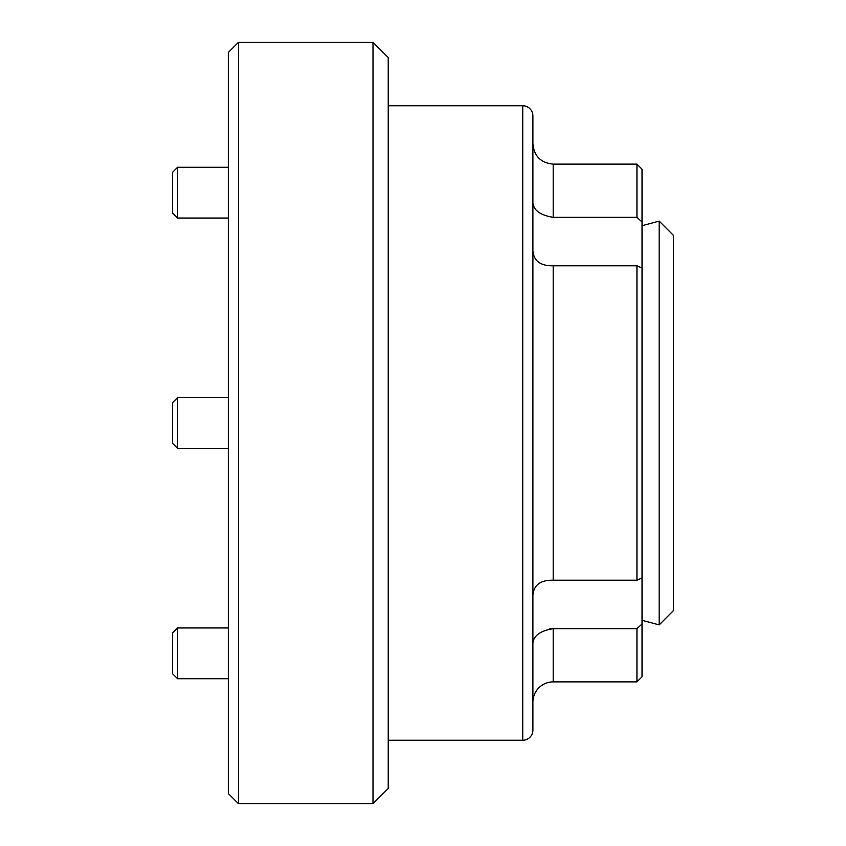 <?xml version="1.0" encoding="UTF-8"?>
<svg xmlns="http://www.w3.org/2000/svg" width="846" height="846" viewBox="0 0 846 846"><rect width="100%" height="100%" fill="white"/><g stroke="black" fill="none" stroke-linecap="round" stroke-linejoin="round"><path stroke-width="1.27" d="M532.895 199.392L532.895 203.177C533.858 210.538 540.626 215.254 553.199 217.327L636.953 217.327L636.953 164.124L553.199 164.124L553.199 217.327M532.895 595.108C533.858 584.946 540.626 579.975 553.199 580.208L636.953 580.208L636.953 265.792L642.029 268.023L642.029 222.012L636.953 217.327M642.029 623.988L642.029 676.8L636.953 681.876L636.953 628.673L642.029 623.988L642.029 577.977L636.953 580.208M636.953 628.673L553.199 628.673C540.647 630.735 533.879 635.452 532.895 642.823M522.743 740.25L522.743 105.75A10.152 10.152 0 0 1 532.895 115.902L532.895 730.098A10.152 10.152 0 0 1 522.743 740.25L388.229 740.25M522.743 105.75L388.229 105.75M532.895 702.18A20.304 20.304 0 0 1 553.199 681.876L636.953 681.876M636.953 164.124L642.029 169.2L642.029 222.012M636.953 265.792L553.199 265.792C540.647 266.035 533.879 261.076 532.895 250.892M642.029 268.023L642.029 577.977M534.302 207.482L533.244 205.208M549.149 629.033L553.199 628.673L553.199 681.876M228.335 793.548L228.335 52.452L238.487 42.3L238.487 803.7L228.335 793.548M373.001 42.3L388.229 57.528L388.229 788.472L373.001 803.7L373.001 42.3L238.487 42.3M177.575 448.38L172.499 443.304L172.499 402.696L177.575 397.62L177.575 448.38L228.335 448.38M659.171 624.887L673.501 610.558L673.501 235.442L659.171 221.113L659.171 624.887L642.029 620.287M177.575 218.035L172.499 212.959L172.499 172.351L177.575 167.275L177.575 218.035L228.335 218.035M177.575 678.725L172.499 673.649L172.499 633.041L177.575 627.965L177.575 678.725L228.335 678.725M553.199 265.792L553.199 580.208M553.199 164.124C540.869 162.918 534.101 156.15 532.895 143.82M373.001 803.7L238.487 803.7M177.575 397.62L228.335 397.62M642.029 225.713L659.171 221.113M177.575 167.275L228.335 167.275M177.575 627.965L228.335 627.965"/></g></svg>
